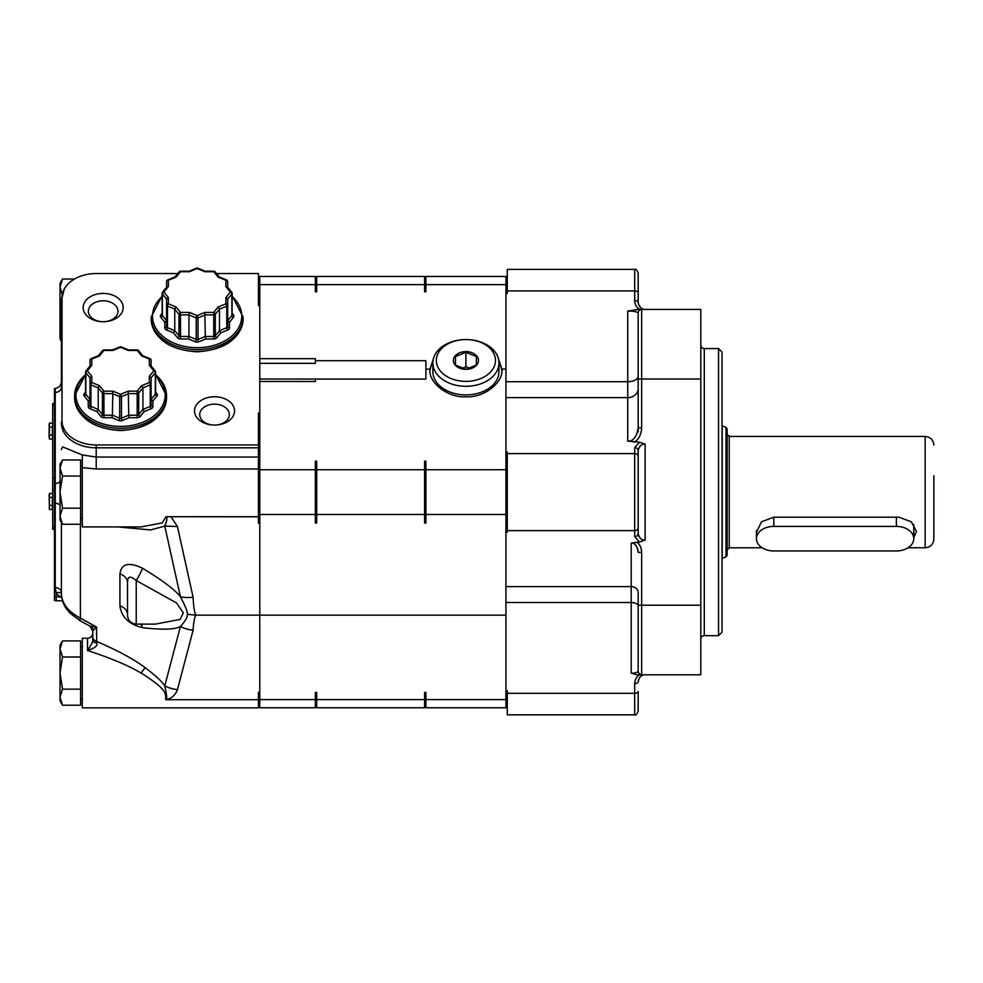<?xml version="1.0" encoding="UTF-8"?>
<svg xmlns="http://www.w3.org/2000/svg" width="983" height="983" viewBox="0 0 983 983"><rect width="100%" height="100%" fill="white"/><g stroke="black" fill="none" stroke-linecap="round" stroke-linejoin="round"><path stroke-width="1.47" d="M204.845 312.41L213.741 312.41L218.189 306.954L225.906 303.808L225.906 297.505L230.354 292.062L225.906 286.606L225.906 280.302L218.189 277.157L213.741 271.713L204.845 271.713L197.128 268.556L189.412 271.713L180.516 271.713L176.068 277.157L168.351 280.302L168.351 286.606L163.903 292.062A1.769 1.081 140.8 0 0 162.367 293.929A1.769 1.253 180 0 1 162.367 292.676A1.769 1.081 -140.8 0 1 162.527 292.184A1.769 1.769 0 0 0 162.134 293.303L162.134 314.867A1.769 1.253 180 0 0 162.367 315.494L166.582 320.655L164.812 322.24L164.812 327.867A1.769 1.253 180 0 0 166.582 326.614L166.582 299.09L168.351 297.505L168.351 303.808A1.769 1.253 180 0 0 167.466 306.143L174.765 309.117L174.765 330.681L178.98 335.842L178.98 314.277A1.769 1.253 0 0 0 180.516 314.904L188.945 314.904L188.945 336.469L196.244 339.454L196.244 317.89A1.769 1.253 180 0 0 198.013 317.89L198.013 339.454A1.769 1.253 180 0 1 196.244 339.454A1.769 0.627 112.2 0 1 195.359 341.777L188.466 338.963L188.945 336.469L180.516 336.469L180.516 312.41A1.769 1.081 140.8 0 0 178.98 314.277L174.765 309.117L176.068 306.954L180.516 312.41L189.412 312.41L188.945 314.904L196.244 317.89A1.769 0.627 112.2 0 1 197.128 315.555L204.845 312.41L205.312 336.469L213.741 336.469L213.741 314.904A1.769 1.253 180 0 0 215.277 314.277L215.277 335.842A1.769 1.253 180 0 1 213.741 336.469L213.741 338.963L205.791 338.963L205.312 336.469L198.013 339.454A1.769 0.627 67.8 0 0 198.898 341.777A3.539 2.494 180 0 1 195.359 341.777M168.351 297.505L163.903 292.062A1.769 1.081 -140.8 0 0 162.527 292.184L166.766 286.999M176.068 306.954L168.351 303.808A1.769 0.627 112.2 0 0 167.466 306.143L167.466 327.695A1.769 0.627 112.2 0 1 166.582 330.03L173.475 332.844L174.765 330.681L167.466 327.695A1.769 1.253 180 0 1 166.582 326.614M218.189 306.954L219.492 309.117L215.277 314.277A1.769 1.081 39.2 0 0 213.741 312.41L213.741 314.904L205.312 314.904L198.013 317.89A1.769 0.627 67.8 0 0 197.128 315.555L189.412 312.41M213.741 338.963A3.539 2.494 180 0 0 216.801 337.722L220.782 332.844L227.675 330.03A1.769 0.627 67.8 0 1 226.79 327.695A1.769 1.253 0 0 0 227.675 326.614L227.675 305.049A1.769 1.253 0 0 0 225.906 303.808A1.769 0.627 67.8 0 1 226.79 306.143L219.492 309.117L219.492 330.681L226.79 327.695L226.79 306.143A1.769 1.253 0 0 0 227.675 305.049L227.675 299.09L231.89 293.929A1.769 1.253 0 0 0 231.89 292.676A1.769 1.081 -39.2 0 0 231.73 292.184L227.491 286.999M225.906 297.505L227.675 299.09M230.354 292.062A1.769 1.081 39.2 0 1 231.89 293.929L231.89 315.494A1.769 1.253 0 0 0 232.123 314.867L232.123 293.303A1.769 1.769 0 0 0 231.73 292.184A1.769 1.081 -39.2 0 0 230.354 292.062M225.906 286.606L227.675 287.515M226.569 279.922A1.769 0.627 -67.8 0 0 225.906 280.302A1.769 1.253 0 0 1 227.675 281.556L227.675 287.22L227.675 281.556A1.769 1.769 0 0 0 226.569 279.922L219.172 276.899M218.189 277.157L219.492 277.501L218.189 277.157M213.741 271.185L213.741 271.713A1.769 1.081 -39.2 0 1 215.117 271.836A1.769 1.769 0 0 0 213.741 271.185L205.177 271.185L197.792 268.175A1.769 1.769 0 0 0 196.465 268.175L189.068 271.185M196.465 268.175A1.769 0.627 -112.2 0 1 197.128 268.556A1.769 0.627 -67.8 0 1 197.792 268.175M179.139 271.836A1.769 1.081 -140.8 0 1 180.516 271.713L180.516 271.185A1.769 1.769 0 0 0 179.139 271.836L174.974 276.948M176.068 277.157L174.765 277.501L176.068 277.157M166.582 287.22L166.582 281.556L166.582 287.22M168.351 280.302A1.769 0.627 -112.2 0 0 167.688 279.922A1.769 1.769 0 0 0 166.582 281.556A1.769 1.253 180 0 1 168.351 280.302M168.351 286.606L166.582 287.515M239.791 329.145A44.64 31.567 180 0 1 197.128 351.435A45.968 32.5 0 0 0 243.096 318.934C240.27 339.012 224.947 349.973 197.128 351.816C169.309 349.973 153.987 339.012 151.161 318.934A45.968 32.5 0 0 0 197.128 351.435M424.57 514.478L424.57 461.199L425.897 461.199L425.897 523.03L424.57 523.03L424.57 514.478L316.698 514.478L316.698 461.199L315.371 461.199L315.371 514.478L259.77 514.478L259.77 305.492L258.443 305.492L258.443 273.544L216.493 273.544M259.77 412.983L258.443 412.983L258.443 468.989L96.211 468.989L82.289 467.65L82.289 454.957L82.289 526.913L141.073 526.913L162.195 522.919L166.041 516.726L258.443 516.812L258.443 468.989M177.751 273.544L96.211 273.544A34.196 24.182 0 0 0 64.214 289.174A34.196 24.182 0 0 0 62.015 297.726L62.015 420.761A34.196 24.182 0 0 0 96.211 444.943L258.443 444.943M214.527 396.763A20.004 14.143 0 0 0 194.523 410.919A20.004 14.143 0 0 0 214.527 425.061L214.527 425.061A20.004 14.143 0 0 0 234.532 410.919A20.004 14.143 0 0 0 214.527 396.763M103.166 293.413A20.004 14.143 0 0 0 83.162 307.568A20.004 14.143 0 0 0 103.166 321.711L103.166 321.711A20.004 14.143 0 0 0 123.182 307.568A20.004 14.143 0 0 0 103.166 293.413M163.239 407.884A44.64 31.567 180 0 1 120.565 430.173A45.968 32.5 0 0 0 166.532 397.673C163.706 417.75 148.396 428.723 120.565 430.566C92.746 428.723 77.436 417.75 74.61 397.673A45.968 32.5 0 0 0 120.565 430.173M259.77 305.492L259.77 276.469L315.371 276.469L315.371 291.779L316.698 291.779L316.698 276.469L424.57 276.469L424.57 291.779L425.897 291.779L425.897 276.469L505.938 276.469L505.938 284.615L425.897 284.615M62.015 297.726A10.444 7.385 180 0 0 61.413 300.184L61.413 387.609A6.955 4.927 180 0 1 55.232 392.5L55.232 587.515L56.191 592.921A6.955 4.423 145.6 0 1 61.413 593.327M315.371 692.45L316.698 692.45L315.371 692.45L315.371 707.76L259.77 707.76L259.77 523.177L258.443 523.177L258.443 516.812M117.788 526.913L150.546 529.935L164.775 526.102C166.827 521.334 167.368 518.201 166.373 516.726L258.443 516.726M639.491 442.19L645.131 444.132C641.494 443.997 639.183 446.147 638.176 450.57L638.176 533.658L638.176 450.57A3.477 2.961 180 0 0 634.686 447.609L639.491 442.19L627.732 441.17C633.335 441.281 636.812 436.821 638.176 427.789L638.176 312.901A3.477 3.477 0 0 1 641.653 309.424L700.805 309.424L700.805 674.805L639.491 674.805C636.529 676.709 634.92 679.634 634.686 683.59L634.686 714.825L507.265 714.825L507.265 690.816L505.938 690.816L505.938 615.149L195.789 615.149C194.401 612.09 193.491 606.106 193.086 597.173L177.431 526.483L171.091 516.812M259.77 523.177L259.77 514.478M498.565 359.274L501.932 369.08C503.542 382.78 483.734 398.017 465.917 396.776C448.101 398.017 428.293 382.78 429.903 369.08L425.897 369.08L425.897 379.069L315.371 379.069L315.371 381.478L259.77 381.478M501.932 369.08L505.938 369.08L505.938 284.615M505.938 615.149L505.938 532.172L507.265 532.172L507.265 452.057L505.938 452.057L505.938 369.08M425.897 469.751L505.938 469.751L505.938 452.057M429.903 369.08L433.27 359.274M425.897 369.08L425.897 360.7L315.371 360.7L315.371 358.684L259.77 358.684M507.265 290.907L507.265 269.403L634.686 269.403L634.686 290.907L507.265 290.907L507.265 293.413L505.938 293.413M74.536 279.012L62.507 279.012L60.024 287.048L60.024 283.325L62.507 279.012M61.806 280.315L60.995 282.146M60.934 282.293L60.516 283.559M60.504 283.632L60.049 286.262M62.507 295.084L60.024 287.048L60.024 311.156L61.438 299.237M61.413 322.989L60.024 311.156L60.024 335.264L61.413 329.354M61.413 341.187L60.024 335.67M60.049 336.088L60.405 338.324M61.413 341.408L60.024 339L60.024 335.264M61.413 522.366L61.413 593.707C61.868 603.513 68.196 611.659 80.397 618.147L80.397 524.258M61.413 449.575L62.593 446.872L82.289 454.957L96.211 457.058L96.211 468.989M92.734 633.543L92.734 636.996A6.955 4.927 0 0 0 96.531 641.383C117.849 650.549 134.044 659.298 145.091 667.641C155.326 675.358 161.888 681.428 164.775 685.864L180.43 626.466C175.257 629.575 162.637 629.98 142.56 627.682C128.92 624.365 121.376 617.066 119.938 605.774A13.922 9.842 0 0 1 127.532 614.535L127.532 582.624A13.922 9.842 0 0 0 119.938 573.851C121.376 563.603 128.92 561.735 142.56 568.26C162.625 580.449 175.257 589.96 180.43 596.804L164.775 526.102L177.431 526.483M92.734 626.908L92.734 640.019A6.955 3.453 0 0 0 96.715 643.14C97.944 645.696 94.884 648.141 87.512 650.488C91.64 644.307 93.385 640.818 92.734 640.007L92.734 633.052C92.39 636.247 90.657 637.992 87.512 638.274L87.512 650.488C110.993 658.168 128.859 665.712 141.134 673.109C168.99 690.471 165.365 694.502 165.722 699.712C165.402 699.749 174.04 699.208 177.431 689.648L193.086 630.25A27.843 21.012 14.8 0 1 180.43 626.466C185.652 620.715 187.925 616.66 187.274 614.301C187.937 612.556 185.664 606.72 180.43 596.804A27.843 17.657 -12.5 0 0 193.086 597.173M140.716 624.107A13.922 6.856 -81.5 0 1 142.56 627.682M127.532 582.624C127.434 576.173 130.334 575.473 136.232 580.535L176.461 602.898L183.317 612.827L180.172 619.437L155.339 624.107M127.532 615.407C128.048 620.691 130.948 623.591 136.232 624.107L136.232 580.535A13.922 1.782 119.8 0 0 142.56 568.26M193.086 630.25C193.491 622.743 194.401 617.717 195.789 615.149L187.274 614.301M87.512 638.274L82.289 638.274L82.289 707.871L258.443 707.871L258.443 692.425L259.77 692.425M316.698 692.45L316.698 707.76L424.57 707.76L424.57 692.45L425.897 692.45L425.897 699.613L505.938 699.613L505.938 690.816M315.371 514.478L315.371 523.03L316.698 523.03L316.698 514.478M505.938 532.172L505.938 469.751M627.732 441.17L627.732 381.723A10.444 5.48 0 0 0 638.176 376.243L638.176 312.901C636.8 311.672 633.31 311.058 627.732 311.07L638.225 309.424M634.686 269.403C635.534 268.519 636.701 269.674 638.176 272.881L638.176 302.457A3.477 1.831 180 0 0 634.686 300.638C634.92 304.595 636.517 307.519 639.491 309.424L638.704 309.424M638.188 302.948L638.176 292.737A3.477 1.831 180 0 0 634.686 290.907L634.686 300.638M638.176 302.457C639.196 307.261 641.506 309.571 645.131 309.424L644.946 309.424M643.988 309.424L641.555 309.424L643.988 309.424M641.199 309.424L637.414 309.424M642.722 308.994L641.616 308.465M640.769 307.876L638.286 303.735M638.176 405.93L638.176 431.869M700.805 379.02L641.653 379.02L641.653 309.424A3.477 3.477 0 0 0 638.176 312.901A3.477 3.477 0 0 1 641.653 309.424A3.477 3.477 90 0 0 638.176 312.901L638.176 337.722M424.57 692.45L425.897 692.45M425.897 699.613L425.897 707.76L505.938 707.76L505.938 699.613M631.209 673.158L631.209 586.593A6.955 5.923 0 0 1 638.176 592.516L638.176 671.328A3.477 3.477 0 0 0 641.653 674.805L636.849 674.805L631.209 673.158C634.846 673.195 637.168 672.581 638.176 671.328A3.477 3.477 90 0 0 640.486 674.608M700.805 605.209L641.653 605.209L641.653 552.36L638.176 552.36C637.156 545.958 634.834 542.849 631.209 543.058L639.491 542.038L634.686 536.62A3.477 2.961 180 0 0 638.176 533.658C639.196 538.094 641.506 540.232 645.131 540.097L639.491 542.038M641.653 552.36C641.42 547.715 639.822 544.275 636.849 542.038M634.318 442.19C638.803 439.364 641.248 434.572 641.653 427.789L641.653 379.02L638.176 379.02M505.938 397.636L627.732 397.636A10.444 8.884 0 0 0 638.176 388.752L638.176 427.789L641.653 427.789M638.176 691.491L638.176 711.348L638.176 691.491A3.477 1.831 180 0 1 634.686 693.322L507.265 693.322M645.118 674.805L645.131 674.805C641.494 674.657 639.183 676.98 638.176 681.772A3.477 1.831 -0 0 1 638.176 681.784A3.477 1.831 180 0 1 634.686 683.59M638.286 680.469L638.471 679.769M637.66 548.883L638.078 550.873M638.176 671.328A3.477 3.477 0 0 0 641.653 674.805L641.653 605.209L638.176 605.209M718.561 348.572L718.561 635.657L722.038 632.18L722.038 352.049L718.561 348.572L704.283 348.572A3.477 3.477 0 0 1 700.805 345.094M718.561 635.657L704.283 635.657A3.477 3.477 180 0 0 700.805 639.134M725.995 556.919L722.21 558.295L722.21 425.934L725.995 427.31L725.995 556.919L727.15 555.284L727.15 428.944L727.15 536.779M908.034 547.789L925.15 547.789C930.434 547.273 933.334 544.373 933.85 539.089L933.85 475.76M933.85 508.469L933.85 525.327M756.418 532.356L761.481 521.801L773.793 517.193L899.04 517.193L911.352 521.801L916.451 531.484L913.748 537.517M773.793 526.396A17.375 12.275 0 0 0 756.418 538.684A17.375 12.275 0 0 0 773.793 550.959L896.385 550.959A17.375 12.275 0 0 0 913.748 538.684A17.375 12.275 0 0 0 896.385 526.396L773.793 526.396L773.793 517.193M638.729 536.19L638.25 534.605M635.804 447.756A3.477 2.961 -0 0 1 638.176 450.558L638.176 492.114M638.176 532.356L638.176 527.662A3.477 2.961 180 0 1 634.686 530.623L634.686 536.62M92.734 636.996L92.734 630.902M54.458 388.555L54.458 392.586A8.7 6.156 0 0 1 55.232 392.5L55.232 388.432L54.458 388.555M54.458 596.57A8.7 6.156 0 0 0 56.191 596.693L56.191 600.773L54.458 600.588L54.458 392.586M54.458 579.208L54.458 586.765M52.689 406.114L54.458 406.114L54.458 403.522L52.689 403.522L52.689 477.996L54.458 477.996L54.458 490.492L52.689 490.492L52.689 529.333L54.458 529.333M55.232 587.515A6.955 4.927 180 0 1 61.413 592.393L61.413 592.417M89.846 626.073L96.531 627.019L92.734 630.988L89.846 626.073L80.115 620.715A10.444 1.548 118.8 0 1 80.397 618.147L96.531 627.019L96.715 643.14M80.557 699.171L82.289 699.171M80.557 646.974L82.289 646.974M62.507 705.216L60.024 697.18L60.024 700.904L62.507 705.216L80.557 705.216L80.557 640.916L62.507 640.916L60.024 648.964L60.024 645.229L62.507 640.916M61.794 642.243L61.007 644.012M60.934 644.197L60.516 645.487M60.516 645.499L60.049 648.166M80.557 657L62.507 657L60.024 648.964L60.024 673.072L62.507 657M80.557 689.144L62.507 689.144L60.024 673.072L60.024 697.18L62.507 689.144M60.049 698.004L60.405 700.228M258.443 699.712L165.722 699.712C167.27 699.822 166.95 695.214 164.775 685.864A27.843 21.012 14.8 0 0 177.431 689.648M61.511 595.858L60.196 596.693A17.399 12.3 180 0 1 56.191 592.921L56.191 596.693L61.683 597.246M52.689 477.996L52.689 490.492M52.689 424.214L52.689 425M52.689 425.135L52.394 427.126L49.433 427.126L49.297 438.529M52.394 423.145L49.433 423.145L49.433 427.126M52.394 427.126L52.394 435.1L49.433 435.1M52.394 435.1L52.394 439.082L49.433 439.082L49.15 437.091L49.433 439.082M52.394 439.082L52.689 437.091M49.433 423.145L49.15 425M49.15 425.135L49.15 437.091M52.689 494.535L52.689 495.321M52.689 495.457L52.394 497.459L49.433 497.459L49.297 508.85M52.394 493.466L49.433 493.466L49.433 497.459M52.394 497.459L52.394 505.422L49.433 505.422M52.394 505.422L52.394 509.415L49.433 509.415L49.15 495.321M52.394 509.415L52.689 507.425L52.394 509.415M49.15 495.457L49.433 493.466M80.557 518.213L82.289 518.213M80.557 466.016L82.289 466.016M62.507 524.258L60.024 516.222L60.024 519.958L62.507 524.258L80.557 524.258L80.557 459.97L62.507 459.97L60.024 468.006L60.024 464.271L62.507 459.97M61.782 461.31L60.995 463.079M60.934 463.251L60.504 464.554M60.504 464.566L60.049 467.22M80.557 476.042L62.507 476.042L60.024 468.006L60.024 492.114L62.507 476.042M80.557 508.186L62.507 508.186L60.024 492.114L60.024 516.222L62.507 508.186M60.049 517.046L60.405 519.27M501.846 371.009A36.015 25.472 0 0 0 498.971 362.666M432.864 362.666A36.015 25.472 0 0 0 429.989 371.009M465.917 394.92A31.321 22.142 0 0 0 465.942 394.92A33.053 23.371 180 0 1 465.917 394.92A33.053 23.371 180 0 1 465.893 394.92A31.321 22.142 0 0 0 465.917 394.92A33.053 23.371 180 0 0 498.971 371.537L498.971 362.936A33.053 23.371 180 0 1 465.917 386.307A33.053 23.371 180 0 1 432.864 362.936A33.053 23.371 180 0 1 465.917 339.553L465.917 339.553A29.576 20.913 180 0 1 495.493 360.466A29.576 20.913 180 0 1 465.917 381.379A29.576 20.913 180 0 1 436.341 360.466A29.576 20.913 180 0 1 465.917 339.553A33.053 23.371 180 0 1 498.971 362.936M465.893 394.92A33.053 23.371 180 0 1 432.864 371.537L432.864 362.936M465.917 369.325L465.917 369.325A12.533 8.859 180 0 1 453.384 360.466A12.533 8.859 180 0 1 465.917 351.607A12.533 8.859 180 0 1 478.451 360.466A12.533 8.859 180 0 1 465.917 369.325L455.473 365.062L455.473 356.546L465.917 352.283L476.362 356.546L476.362 365.062L465.917 369.325M465.917 352.283L465.917 366.708L470.353 368.637M461.482 368.637L465.917 366.708M259.77 363.354L315.371 363.354L315.371 360.7M315.371 379.069L259.77 379.02M214.527 404.148A14.794 10.457 0 0 0 199.733 414.605A14.794 10.457 0 0 0 214.527 425.061A14.794 10.457 180 0 0 229.322 414.605A14.794 10.457 180 0 0 214.527 404.148M103.166 300.798A14.794 10.457 0 0 0 88.384 311.255A14.794 10.457 0 0 0 103.166 321.711A14.794 10.457 180 0 0 117.96 311.255A14.794 10.457 180 0 0 103.166 300.798M84.28 396.112L88.261 400.978L90.031 399.393L85.816 394.232A1.769 1.253 180 0 1 85.57 393.605L85.57 372.053A1.769 1.253 180 0 1 85.816 371.427A1.769 1.081 -140.8 0 1 85.976 370.935A1.769 1.769 0 0 0 85.57 372.053A1.769 1.253 180 0 0 85.816 372.668L85.816 394.232A1.769 1.081 140.8 0 1 84.28 396.112A3.539 2.494 180 0 1 84.28 393.605A1.769 1.081 -140.8 0 0 85.57 393.556M91.788 376.256L91.788 382.547L99.504 385.692L103.952 391.148L112.861 391.148L120.565 394.294L128.281 391.148L137.19 391.148L141.638 385.692L149.342 382.547L149.342 376.256L153.803 370.8L149.342 365.344L149.342 359.053L141.638 355.895L137.19 350.452L128.281 350.452L120.565 347.306L112.861 350.452L103.952 350.452L99.504 355.895L91.788 359.053L91.788 365.344L87.34 370.8L91.788 376.256L90.031 377.841L90.031 405.352A1.769 1.253 180 0 1 88.261 406.606L88.261 400.978M90.031 365.971L90.031 360.294L90.031 365.971M150.018 358.66A1.769 0.627 -67.8 0 0 149.342 359.053A1.769 1.253 0 0 1 151.112 360.294L151.112 365.971L151.112 360.294A1.769 1.769 0 0 0 150.018 358.66L142.621 355.637M88.261 406.606A3.539 2.494 180 0 0 90.031 408.768L96.912 411.582L100.893 416.46A3.539 2.494 180 0 0 103.952 417.714L111.915 417.714L118.808 420.527A3.539 2.494 180 0 0 122.334 420.527L129.228 417.714L137.19 417.714A3.539 2.494 180 0 0 140.25 416.46L144.231 411.582L151.112 408.768A3.539 2.494 180 0 0 152.881 406.606A1.769 1.253 0 0 1 151.112 405.352L151.112 377.841L151.112 399.393L155.326 394.232A1.769 1.253 0 0 0 155.572 393.605L155.572 372.053A1.769 1.769 0 0 0 155.167 370.935A1.769 1.081 -39.2 0 0 153.803 370.8A1.769 1.081 39.2 0 1 155.326 372.668A1.769 1.253 0 0 0 155.326 371.427A1.769 1.081 -39.2 0 0 155.167 370.935L150.927 365.737M152.881 406.606L152.881 400.978L151.112 399.393L151.112 405.352A1.769 1.253 0 0 1 150.227 406.446L150.227 384.881A1.769 1.253 0 0 0 149.342 382.547A1.769 0.627 67.8 0 1 150.227 384.881L142.928 387.855L142.928 409.419L150.227 406.446A1.769 0.627 67.8 0 0 151.112 408.768M144.231 411.582L142.928 409.419L138.714 414.58A1.769 1.253 180 0 1 137.19 415.207L137.19 393.642A1.769 1.253 180 0 0 138.714 393.016L138.714 414.58A1.769 1.081 39.2 0 0 140.25 416.46M128.281 391.148L128.761 415.207L137.19 415.207L137.19 417.714M129.228 417.714L128.761 415.207L121.45 418.193A1.769 1.253 180 0 1 119.693 418.193L119.693 396.628A1.769 1.253 180 0 0 121.45 396.628L121.45 418.193A1.769 0.627 67.8 0 0 122.334 420.527M112.861 391.148L112.381 415.207L119.693 418.193A1.769 0.627 112.2 0 1 118.808 420.527M111.915 417.714L112.381 415.207L103.952 415.207L103.952 393.642L112.381 393.642L119.693 396.628A1.769 0.627 112.2 0 1 120.565 394.294A1.769 0.627 67.8 0 1 121.45 396.628L128.761 393.642L137.19 393.642L137.19 391.148A1.769 1.081 39.2 0 1 138.714 393.016L142.928 387.855L141.638 385.692M99.504 385.692L98.214 387.855L102.429 393.016A1.769 1.253 0 0 0 103.952 393.642L103.952 391.148A1.769 1.081 140.8 0 0 102.429 393.016L102.429 414.58A1.769 1.253 0 0 0 103.952 415.207L103.952 417.714M90.031 408.768A1.769 0.627 112.2 0 0 90.915 406.446L90.915 384.881A1.769 1.253 180 0 1 91.788 382.547A1.769 0.627 112.2 0 0 90.915 384.881L98.214 387.855L98.214 409.419L102.429 414.58A1.769 1.081 140.8 0 1 100.893 416.46M96.912 411.582L98.214 409.419L90.915 406.446A1.769 1.253 180 0 1 90.031 405.352M149.342 376.256L151.112 377.841L155.326 372.668L155.326 394.232A1.769 1.081 39.2 0 0 156.862 396.112L152.881 400.978M149.342 365.344L151.112 366.266M141.638 355.895L142.928 356.239L141.638 355.895M137.19 349.936L137.19 350.452A1.769 1.081 -39.2 0 1 138.554 350.575A1.769 1.769 0 0 0 137.19 349.936L128.613 349.936M119.901 346.913A1.769 0.627 -112.2 0 1 120.565 347.306A1.769 0.627 -67.8 0 1 121.241 346.913A1.769 1.769 0 0 0 119.901 346.913L112.517 349.936M102.588 350.575A1.769 1.081 -140.8 0 1 103.952 350.452L103.952 349.936A1.769 1.769 0 0 0 102.588 350.575L98.423 355.686M99.504 355.895L98.214 356.239L99.504 355.895M91.788 359.053A1.769 0.627 -112.2 0 0 91.124 358.66A1.769 1.769 0 0 0 90.031 360.294A1.769 1.253 180 0 1 91.788 359.053M91.788 365.344L90.031 366.266M90.031 377.841L85.816 372.668A1.769 1.081 140.8 0 1 87.34 370.8A1.769 1.081 -140.8 0 0 85.976 370.935L90.215 365.737M220.782 332.844L219.492 330.681L215.277 335.842A1.769 1.081 39.2 0 0 216.801 337.722M229.444 322.24L227.675 320.655L231.89 315.494A1.769 1.081 39.2 0 0 233.413 317.374L229.444 322.24L229.444 327.867A3.539 2.494 180 0 1 227.675 330.03M162.134 313.282L160.843 314.867A1.769 1.081 -140.8 0 0 162.134 314.818M166.582 299.09L162.367 293.929L162.367 315.494A1.769 1.081 140.8 0 1 160.843 317.374A3.539 2.494 180 0 1 160.843 314.867M177.456 337.722A1.769 1.081 140.8 0 0 178.98 335.842A1.769 1.253 0 0 0 180.516 336.469L180.516 338.963A3.539 2.494 180 0 1 177.456 337.722L173.475 332.844M162.134 296.534A44.64 31.567 0 0 0 156.948 329.87A44.64 31.567 0 0 0 197.128 347.687A44.64 31.567 0 0 0 237.308 329.87A44.64 31.567 0 0 0 232.123 296.534M166.582 330.03A3.539 2.494 180 0 1 164.812 327.867M180.516 338.963L188.466 338.963M198.898 341.777L205.791 338.963M232.123 313.282L233.413 314.867A3.539 2.494 180 0 1 233.413 317.374M160.843 317.374L164.812 322.24M162.134 295.711L151.161 317.054A45.968 32.5 0 0 0 197.128 349.555A45.968 32.5 0 0 0 243.096 317.054L232.123 295.711M62.015 420.761A10.444 7.385 180 0 0 61.413 423.218A34.798 24.612 0 0 0 96.211 447.818L258.443 447.818M96.211 444.943L96.211 457.058L258.443 457.058M424.57 469.751L316.698 469.751M315.371 469.751L259.77 469.751M259.77 284.615L315.371 284.615M424.57 284.615L316.698 284.615M119.938 605.774L119.938 573.851M424.57 699.613L316.698 699.613M259.77 699.613L315.371 699.613M425.897 514.478L505.938 514.478M634.686 447.609L634.686 453.605L507.265 453.605M627.732 311.07L627.732 381.723L505.938 381.723M638.176 606.155A6.955 3.649 0 0 0 631.209 602.505L505.938 602.505M631.209 543.058L631.209 586.593L505.938 586.593M638.176 456.567A3.477 2.961 180 0 0 634.686 453.605L634.686 530.623L507.265 530.623M645.131 540.097L645.131 444.132M704.283 635.657L704.283 348.572M727.15 434.351L729.239 436.44L729.239 547.789L727.15 549.878M925.15 547.789L925.15 436.44C930.434 436.956 933.334 439.856 933.85 445.139M896.385 526.396L896.385 517.193M54.458 503.063A8.7 6.156 0 0 0 55.232 503.149A6.955 4.927 180 0 1 60.024 505.09M54.458 483.624A8.7 6.156 0 0 1 55.232 483.538A6.955 4.927 180 0 0 60.024 481.596M141.134 673.109L145.091 667.641M52.689 526.741L54.458 526.741M85.57 374.732A45.968 32.5 0 0 0 74.61 395.793A45.968 32.5 0 0 0 120.565 428.293A45.968 32.5 0 0 0 166.532 395.793A45.968 32.5 0 0 0 155.572 374.732M85.57 375.273A44.64 31.567 0 0 0 80.385 408.609A44.64 31.567 0 0 0 120.565 426.425A44.64 31.567 0 0 0 160.757 408.609A44.64 31.567 0 0 0 155.572 375.273M155.572 392.02L156.862 393.605A3.539 2.494 180 0 1 156.862 396.112M85.57 392.02L84.28 393.605M156.862 393.605A1.769 1.081 -39.2 0 1 155.572 393.556M229.444 327.867A1.769 1.253 0 0 1 227.675 326.614M233.413 314.867A1.769 1.081 -39.2 0 1 232.123 314.818M151.161 317.054L151.161 318.934M243.096 317.054L243.096 318.934M259.77 289.407L258.443 289.407M61.413 300.184L64.214 289.174M315.371 289.407L316.698 289.407M424.57 289.407L425.897 289.407M507.265 289.407L505.938 289.407M259.77 694.821L258.443 694.821M315.371 694.821L316.698 694.821M424.57 694.821L425.897 694.821M507.265 694.821L505.938 694.821M636.849 674.805L638.348 674.805M639.073 674.805L640.08 674.805M640.683 674.805L641.42 674.805M636.824 674.805L641.371 674.793M640.744 674.682L638.532 672.876M634.686 714.825C635.534 715.71 636.701 714.555 638.176 711.348M725.995 427.31L727.15 428.944M729.239 436.44L925.15 436.44M729.239 547.789L762.144 547.789M913.748 538.684L913.748 524.344M756.418 538.684L756.418 530.587M55.232 388.432C59.041 387.695 61.106 385.385 61.413 381.515M61.413 593.707C61.524 599.495 63.44 604.828 67.139 609.718L70.137 613.208L80.115 620.715M56.191 600.773L62.494 600.773M136.232 624.107L155.437 624.107M155.572 374.449L166.532 395.793L166.532 397.673M85.57 374.449L74.61 395.793L74.61 397.673M142.719 355.686L138.554 350.575M128.626 349.936L121.241 346.913M112.529 349.936L103.952 349.936M98.521 355.637L91.124 358.66M175.085 276.899L167.688 279.922M189.08 271.185L180.516 271.185M219.283 276.948L215.117 271.836"/></g></svg>
